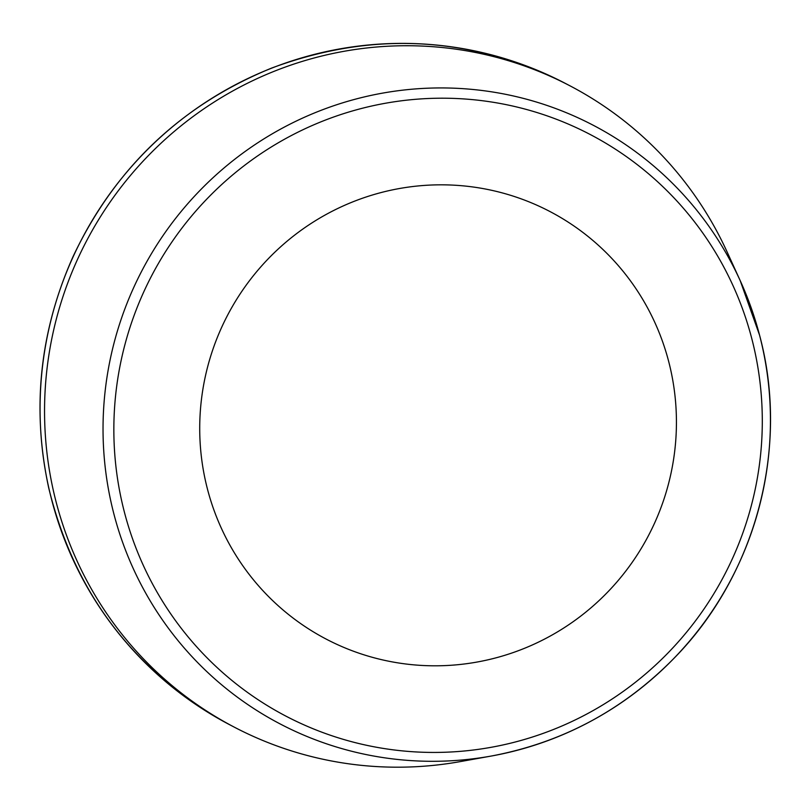 <?xml version="1.0" encoding="UTF-8"?>
<svg xmlns="http://www.w3.org/2000/svg" width="811" height="811" viewBox="0 0 811 811"><rect width="100%" height="100%" fill="white"/><g stroke="black" fill="none" stroke-linecap="round" stroke-linejoin="round"><path stroke-width="1.22" d="M668.659 361.412A241.293 237.552 117.7 0 0 377.683 193.474A241.293 237.552 117.7 0 0 207.494 489.226A241.293 237.552 117.7 0 0 498.461 657.163A241.293 237.552 117.7 0 0 668.659 361.412M727.244 252.231A361.929 356.323 117.7 0 0 570.082 85.875A361.929 356.323 117.7 0 0 86.473 241.08A361.929 356.323 117.7 0 0 234.105 727.051A361.929 356.323 117.7 0 0 460.344 761.59L491.101 756.075A337.802 332.571 117.7 0 0 759.552 335.146A337.802 332.571 117.7 0 0 740.21 280.667A337.802 332.571 117.7 0 0 325.292 108.735A337.802 332.571 117.7 0 0 113.581 512.775A337.802 332.571 117.7 0 0 491.101 756.075C562.185 742.734 623.253 710.041 674.306 657.985C756.207 574.654 789.833 447.327 759.562 335.166L740.21 280.667L727.244 252.231M565.581 83.523A361.929 356.323 117.7 0 0 81.982 238.728A361.929 356.323 117.7 0 0 229.614 724.699C134.94 672.735 74.653 593.865 48.751 488.09C31.599 408.562 39.688 331.415 73.031 256.651C115.081 167.826 181.319 104.964 271.726 68.043C372.401 30.696 470.35 35.856 565.581 83.523L570.082 85.875M751.726 338.39A328.212 323.123 117.7 0 0 210.11 195.684A328.212 323.123 117.7 0 0 352.39 741.893A328.212 323.123 117.7 0 0 751.726 338.39M234.105 727.051L229.614 724.699"/></g></svg>
